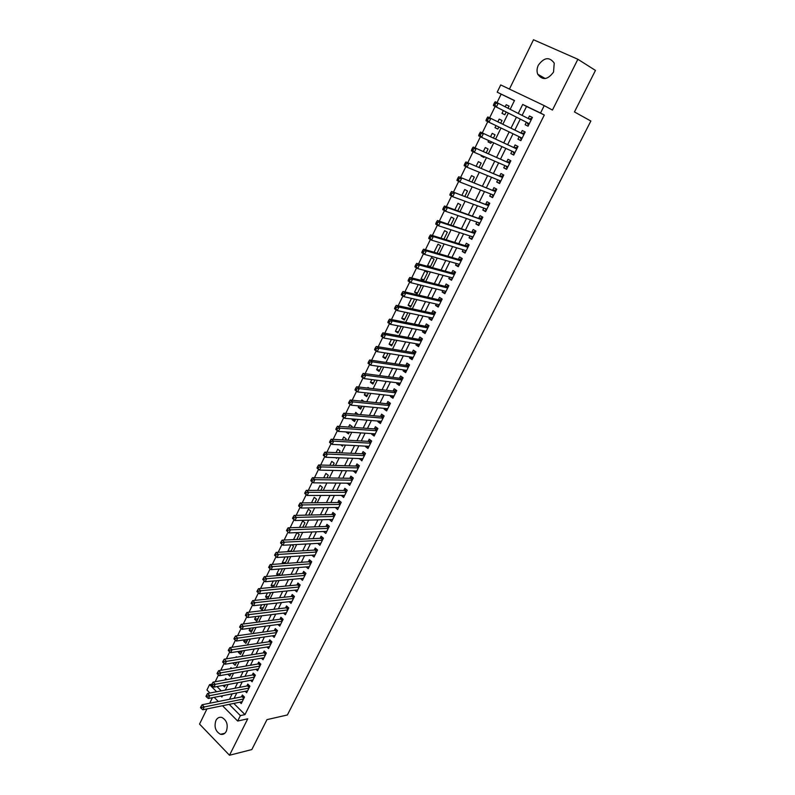 <?xml version="1.0" encoding="UTF-8"?>
<svg xmlns="http://www.w3.org/2000/svg" width="795" height="795" viewBox="0 0 795 795"><rect width="100%" height="100%" fill="white"/><g stroke="black" fill="none" stroke-linecap="round" stroke-linejoin="round"><path stroke-width="1.19" d="M538.344 65.17C536.854 68.37 536.655 71.391 537.738 74.233C542.498 80.583 547.765 79.858 553.539 72.067L554.234 63.123C549.454 56.604 544.158 57.29 538.344 65.17M215.902 720.499C213.964 726.918 215.495 731.509 220.503 734.282C222.978 734.858 224.925 733.835 226.356 731.221C228.304 724.861 226.814 720.27 221.875 717.438C219.34 716.802 217.353 717.825 215.902 720.499M514.425 100.647L497.193 92.19L500.711 84.936L544.217 105.616L540.53 113.019L522.693 104.443L518.27 113.427M206.939 708.931L199.545 724.086L229.497 755.25L251.826 749.566L266.971 719.634L287.383 714.973L590.854 121.029L574.457 111.936L595.455 70.417L577.876 59.267L533.505 39.75L509.436 89.08M212.424 697.692L209.721 703.227M209.94 693.021L206.948 690L209.552 684.634L216.628 691.749M211.858 684.217L209.552 684.634M501.098 94.237L497.024 102.605M495.156 106.451L489.621 117.819M487.762 121.635L482.287 132.894M480.418 136.73L475.003 147.87M473.124 151.726L467.768 162.727M465.88 166.602L460.583 177.484M458.685 181.389L453.458 192.142M451.54 196.057L446.373 206.69M444.455 210.635L439.337 221.139M437.409 225.104L432.361 235.489M430.413 239.474L425.424 249.739M423.467 253.744L418.538 263.89M416.57 267.915L411.701 277.942M409.723 281.996L404.903 291.904M402.926 295.969L398.156 305.767M396.168 309.851L391.458 319.53M389.461 323.635L384.8 333.204M382.793 337.328L378.191 346.789M376.174 350.933L371.623 360.284M369.605 364.448L365.104 373.68M363.067 377.864L358.625 386.996M356.587 391.19L352.195 400.213M350.138 404.426L345.795 413.35M343.738 417.584L339.445 426.398M337.388 430.642L333.145 439.357M331.068 443.62L326.874 452.236M324.797 456.509L320.653 465.025M318.566 469.318L314.462 477.735M312.365 482.048L308.321 490.366M306.214 494.689L302.219 502.907M300.103 507.24L296.157 515.369M294.031 519.721L290.125 527.751M287.999 532.113L284.143 540.053M282.006 544.426L278.19 552.277M276.054 556.669L272.278 564.42M270.141 568.822L266.404 576.494M264.258 580.906L260.571 588.479M258.415 592.911L254.778 600.394M252.611 604.836L249.014 612.239M246.838 616.711L243.29 624.005M241.094 628.497L237.596 635.692M235.39 640.223L231.941 647.319M229.725 651.86L226.317 658.866M224.091 663.437L220.742 670.334M218.496 674.935L215.187 681.742M526.379 122.191L525.127 124.736L528.059 126.176L532.402 117.431L529.45 116L528.218 118.495M519.175 136.72L517.952 139.205L520.864 140.665L525.177 131.98L522.245 130.529L520.993 133.063M512 151.189L510.827 153.574L513.719 155.055L518.002 146.429L515.09 144.958L513.848 147.472M504.875 165.559L503.752 167.844L506.614 169.345L510.867 160.779L507.985 159.288L506.753 161.792M497.799 179.829L496.716 182.015L499.568 183.536L503.791 175.029L500.93 173.519L499.697 176.003M490.773 194.01L489.74 196.097L492.562 197.637L496.756 189.19L493.924 187.66L492.701 190.124M483.797 208.091L482.803 210.079L485.606 211.639L489.78 203.252L486.957 201.701L485.745 204.146M476.861 222.073L475.917 223.971L478.699 225.551L482.843 217.214L480.041 215.654L478.838 218.078M469.974 235.956L469.07 237.775L471.833 239.365L475.947 231.087L473.174 229.507L471.972 231.921M463.127 249.759L462.283 251.478L465.025 253.088L469.11 244.87L466.347 243.26L465.164 245.665M456.34 263.463L455.525 265.093L458.248 266.722L462.302 258.554L459.57 256.934L458.387 259.319M449.582 277.077L448.817 278.618L451.52 280.267L455.555 272.148L452.842 270.519L451.669 272.884M442.885 290.602L442.159 292.053L444.842 293.713L448.847 285.653L446.154 284.004L444.981 286.359M436.216 304.028L435.541 305.399L438.204 307.079L442.179 299.069L439.506 297.4L438.343 299.745M429.598 317.374L428.962 318.666L431.606 320.355L435.561 312.405L432.907 310.716L431.755 313.041M423.029 330.631L422.433 331.833L425.057 333.552L428.982 325.642L426.349 323.943L425.206 326.248M416.5 343.808L415.944 344.921L418.548 346.65L422.443 338.799L419.83 337.08L418.697 339.376M410.011 356.885L409.495 357.929L412.078 359.668L415.954 351.867L413.36 350.138L412.227 352.414M403.562 369.884L403.085 370.848L405.659 372.607L409.505 364.855L406.931 363.106L405.808 365.372M397.162 382.802L396.725 383.687L399.269 385.456L403.095 377.754L400.541 375.995L399.428 378.241M390.802 395.632L390.405 396.437L392.929 398.225L396.735 390.574L394.191 388.795L393.088 391.031M384.472 408.382L384.114 409.107L386.628 410.916L390.405 403.313L387.88 401.515L386.787 403.731M378.191 421.052L377.873 421.698L380.368 423.516L384.124 415.964L381.62 414.155L380.527 416.361M371.951 433.643L371.672 434.209L374.147 436.038L377.873 428.535L375.389 426.716L374.306 428.903M365.75 446.144L365.511 446.641L367.966 448.489L371.672 441.026L369.198 439.198L368.125 441.364M359.588 458.566L361.824 460.852L365.501 453.438L363.057 451.59L361.983 453.756M353.467 470.918L355.723 473.144L359.38 465.781L356.945 463.912L355.882 466.059M347.385 483.191L349.651 485.357L353.288 478.034L350.873 476.155L349.81 478.292M341.343 495.384L343.629 497.491L347.236 490.217L344.841 488.329L343.788 490.445M335.331 507.498L337.637 509.545L341.224 502.321L338.839 500.413L337.796 502.529M329.359 519.532L331.684 521.53L335.252 514.345L332.886 512.437L331.843 514.524M328.494 527.959L326.636 526.429L288.088 527.82L290.473 529.838L288.963 532.928L326.805 531.358L323.426 531.507L325.771 533.435L329.319 526.3L326.964 524.372L325.93 526.459M317.642 543.382L319.888 545.271L323.416 538.185L321.081 536.237L320.057 538.314M311.878 555.198L314.045 557.037L317.553 549.991L315.227 548.033L314.214 550.09M306.154 566.924L308.241 568.723L311.72 561.717L309.424 559.76L308.41 561.797M300.46 578.591L302.468 580.34L305.926 573.384L303.64 571.406L302.637 573.433M294.786 590.178L296.734 591.887L300.172 584.971L297.906 582.983L296.903 585.001M289.151 601.686L291.04 603.365L294.448 596.489L292.202 594.491L291.199 596.498M283.557 613.134L285.365 614.774L288.764 607.937L286.528 605.929L285.534 607.927M277.982 624.502L279.741 626.112L283.109 619.315L280.893 617.298L279.91 619.275M272.437 635.801L274.146 637.381L277.495 630.624L275.289 628.597L274.315 630.564M266.931 647.031L268.581 648.581L271.91 641.873L269.724 639.826L268.75 641.784M261.446 658.2L263.046 659.721L266.365 653.043L264.178 650.986L263.215 652.933M256 669.291L257.55 670.781L260.84 664.153L258.683 662.086L257.719 664.024M250.584 680.321L252.085 681.782L255.364 675.194L253.208 673.117L252.254 675.044M245.198 691.282L246.659 692.723L249.908 686.165L247.772 684.078L246.828 685.996M226.853 679.636L225.641 678.433L224.876 679.993M231.782 668.446L230.928 667.611L230.401 668.684M236.413 662.712L233.253 662.871M236.731 657.187L236.254 656.73L235.966 657.316M241.74 651.83L238.391 652.357L238.868 651.393M247.106 640.899L243.757 641.386L244.512 639.846M252.492 629.888L249.153 630.346L250.196 628.229M257.918 618.818L254.589 619.235L255.91 616.532M263.374 607.688L260.054 608.066L261.664 604.776M268.859 596.479L265.55 596.826L267.458 592.931M274.384 585.209L271.075 585.518L273.281 581.016M279.929 573.871L276.64 574.149L279.144 569.031M285.524 562.472L282.235 562.701L285.047 556.967M291.139 550.995L287.87 551.193L290.98 544.823M296.803 539.437L299.208 534.528L296.952 532.62L293.534 539.596M302.756 527.294L304.942 522.822L302.666 520.924L299.496 527.413M308.738 515.071L310.716 511.036L308.42 509.158L305.499 515.15M314.77 502.768L316.519 499.19L314.214 497.312L311.531 502.808M320.832 490.396L322.363 487.255L320.037 485.407L317.603 490.386M326.934 477.934L328.246 475.261L325.9 473.413L323.714 477.884M333.075 465.393L334.158 463.187L331.803 461.348L329.875 465.304M339.256 452.772L340.111 451.033L337.736 449.215L336.066 452.633M345.487 440.072L346.103 438.8L343.708 437.002L342.297 439.883M349.293 432.301L346.193 431.933M351.748 427.283L352.135 426.498L349.721 424.709L348.578 427.054M355.305 420.028L352.135 419.77L352.533 418.975M358.058 414.414L355.772 412.347L354.898 414.135M361.357 407.676L358.207 407.378L358.913 405.927M363.961 401.415L361.854 399.895L361.248 401.137M367.449 395.234L364.309 394.896L365.332 392.8M369.188 388.228L367.986 387.374L367.648 388.049M373.58 382.723L370.44 382.335L371.792 379.583M379.742 370.132L376.621 369.705L378.301 366.276M385.953 357.462L382.842 356.985L384.85 352.881M392.193 344.712L389.103 344.185L391.448 339.395M398.484 331.883L395.403 331.306L398.086 325.811M404.814 318.964L401.743 318.348L404.774 312.147M411.184 305.966L408.123 305.3L411.502 298.383M417.584 292.888L414.543 292.163L418.279 284.521M424.043 279.721L421.012 278.946L424.908 270.976L427.531 272.586L423.626 280.565L421.012 278.946M430.532 266.464L427.511 265.639L431.437 257.62L434.08 259.21L430.234 267.06M437.071 253.118L440.678 245.754L438.015 244.174L434.07 252.254M443.948 239.086L447.317 232.2L444.634 230.639L440.957 238.152M450.874 224.945L453.995 218.565L451.292 217.025L447.903 223.961M457.841 210.715L460.722 204.832L458 203.311L454.889 209.671M464.866 196.385L467.49 191.019L464.747 189.508L461.925 195.292M471.932 181.956L474.307 177.096L471.544 175.615L469.01 180.803M479.057 167.417L481.174 163.094L478.391 161.623L476.145 166.215M484.036 157.251L481.134 155.999L481.422 155.423M486.222 152.789L488.08 148.993L485.278 147.542L483.33 151.517M490.922 143.189L488.041 141.878L488.687 140.566M493.437 138.052L495.037 134.792L492.204 133.361L490.565 136.72M497.859 129.029L494.997 127.667L496 125.61M500.711 123.215L502.033 120.502L499.19 119.091L497.849 121.824M216.956 686.562L221.258 690.865M223.027 685.439L224.538 686.95L225.502 684.982M227.877 674.24L229.825 676.157L231.037 673.683M233.054 663.269L235.141 665.296L236.612 662.315M238.391 652.357L240.497 654.384L242.217 650.876M243.757 641.386L245.874 643.394L247.851 639.359M249.153 630.346L251.29 632.343L253.526 627.782M254.589 619.235L256.735 621.233L259.24 616.125M260.054 608.066L262.211 610.043L264.983 604.399M265.55 596.826L267.726 598.794L270.757 592.603M273.381 587.257L276.58 580.728M273.053 587.286L271.075 585.518M279.184 575.411L282.205 569.23L281.748 568.822M278.171 575.5L276.64 574.149M285.017 563.496L287.84 557.732L286.816 556.848M283.288 563.625L282.235 562.701M290.891 551.501L293.504 546.165L291.874 544.774M288.406 551.66L287.87 551.193M335.679 457.672L336.533 458.327L336.841 457.711M340.797 444.852L342.506 446.154L343.082 444.971M346.113 432.092L348.508 433.891L349.373 432.142M352.135 419.77L354.55 421.559L355.693 419.223M358.207 407.378L360.632 409.147L362.063 406.235M364.309 394.896L366.753 396.655L368.473 393.147M370.44 382.335L372.915 384.084L374.922 379.98M376.621 369.705L379.106 371.434L381.421 366.724M382.842 356.985L385.346 358.704L387.96 353.368M389.103 344.185L391.627 345.885L394.539 339.932M395.403 331.306L397.937 332.986L401.167 326.407M401.743 318.348L404.297 320.007L407.835 312.793M408.123 305.3L410.697 306.95L414.553 299.079M414.543 292.163L417.137 293.802L421.022 285.872L419.253 284.769M429.538 266.872L427.511 265.639M475.619 170.746L477.119 171.362M481.134 155.999L483.926 157.47L484.314 156.675M488.041 141.878L490.853 143.329L491.568 141.878M494.997 127.667L497.829 129.088L498.863 126.981M503.354 110.575L501.993 113.357L504.855 114.758L506.196 112.016M508.055 108.209L509.088 106.113L506.216 104.721L505.222 106.759M233.8 703.416L244.969 714.606L544.307 115.007L526.529 106.46L522.116 115.384M520.278 119.111L514.852 130.082M513.033 133.779L507.677 144.62M505.819 148.377L500.542 159.06M498.654 162.876L493.457 173.409M491.548 177.275L486.411 187.65M484.483 191.565L479.425 201.801M477.467 205.766L472.488 215.852M470.491 219.877L465.592 229.805M463.574 233.889L458.735 243.667M456.698 247.802L451.938 257.441M449.871 261.625L445.18 271.125M443.093 275.348L438.462 284.709M436.356 288.983L431.794 298.204M429.658 302.527L425.176 311.61M423.01 315.983L418.597 324.936M416.411 329.359L412.058 338.163M409.852 342.635L405.559 351.31M403.333 355.822L399.11 364.368M396.854 368.93L392.7 377.347M390.425 381.948L386.33 390.236M384.035 394.886L380 403.045M377.685 407.736L373.72 415.765M371.384 420.495L367.469 428.416M365.114 433.186L361.268 440.977M358.883 445.786L355.097 453.458M352.702 458.308L348.965 465.86M346.55 470.749L342.884 478.183M340.449 483.112L336.832 490.435M334.377 495.404L330.819 502.599M328.345 507.608L324.847 514.693M322.353 519.741L318.904 526.707M316.4 531.795L313.011 538.652M310.477 543.77L307.148 550.518M304.594 555.675L301.315 562.313M298.751 567.501L295.531 574.04M292.948 579.257L289.768 585.686M287.174 590.943L284.053 597.264M281.44 602.55L278.369 608.771M275.736 614.098L272.715 620.209M270.071 625.566L267.1 631.568M264.437 636.964L261.515 642.867M258.842 648.293L255.97 654.096M253.277 659.552L250.455 665.266M247.752 670.742L244.979 676.356M242.256 681.871L239.534 687.387M236.791 692.922L234.118 698.348M239.832 702.174L241.253 703.595L244.492 697.076L242.376 694.979L241.432 696.877M544.217 105.616L552.455 110.058L577.876 59.267M544.307 115.007L540.53 113.019M244.969 714.606L240.378 715.609L237.675 721.045L222.52 705.731M229.497 755.25L247.742 718.799L237.675 721.045M510.181 109.293L514.494 100.508L497.193 92.19M220.891 696.032L221.885 697.036L222.54 695.714M225.293 690.1L228.036 684.505M230.769 678.92L233.561 673.236M236.284 667.681L239.126 661.897M241.839 656.372L244.721 650.479M247.414 644.993L250.355 639.001M253.039 633.535L256.02 627.444M258.683 622.018L261.724 615.817M264.377 610.421L267.468 604.12M270.091 598.754L273.241 592.345M275.855 587.018L279.045 580.499M281.649 575.202L284.898 568.584M287.482 563.317L290.781 556.58M293.345 551.362L296.704 544.515M299.248 539.318L302.666 532.362M305.191 527.204L308.659 520.129M311.173 515.011L314.701 507.826M317.185 502.748L320.773 495.444M323.247 490.396L326.884 482.972M329.339 477.974L333.045 470.431M335.48 465.463L339.236 457.801M341.651 452.872L345.467 445.091M347.862 440.201L351.748 432.301M354.123 427.452L358.068 419.422M360.423 414.622L364.418 406.454M366.753 401.694L370.818 393.406M373.133 388.695L377.267 380.278M379.553 375.598L383.747 367.052M386.022 362.421L390.275 353.745M392.531 349.154L396.854 340.34M399.08 335.808L403.472 326.854M405.669 322.363L410.131 313.27M412.307 308.828L416.838 299.596M418.995 295.203L423.586 285.832M425.722 281.49L430.383 271.979M432.5 267.677L437.23 258.017M439.317 253.774L444.127 243.976M446.184 239.772L451.063 229.825M453.1 225.681L458.049 215.584M460.057 211.49L465.085 201.244M467.062 197.2L472.17 186.795M474.128 182.81L479.305 172.257M481.233 168.321L486.49 157.609M488.388 153.733L493.725 142.862M495.593 139.046L501.009 128.005M502.847 124.249L508.323 113.089M218.337 701.508L214.213 697.334M229.189 704.36L240.378 715.609M516.422 117.173L510.986 128.204M509.158 131.92L503.782 142.822M501.913 146.598L496.617 157.35M494.728 161.176L489.511 171.77M487.593 175.655L482.456 186.09M480.508 190.035L475.44 200.32M473.472 204.305L468.474 214.441M466.486 218.496L461.557 228.473M459.54 232.577L454.69 242.415M452.643 246.569L447.863 256.258M445.796 260.462L441.086 270.012M438.989 274.265L434.358 283.666M432.232 287.969L427.67 297.241M425.524 301.583L421.022 310.716M418.856 315.108L414.424 324.102M412.237 328.544L407.865 337.408M405.659 341.89L401.356 350.615M399.12 355.156L394.886 363.742M392.631 368.323L388.457 376.78M386.181 381.411L382.077 389.739M379.772 394.409L375.727 402.608M373.411 407.318L369.427 415.397M367.081 420.148L363.166 428.108M360.801 432.897L356.945 440.728M354.56 445.558L350.754 453.269M348.359 458.149L344.613 465.731M342.188 470.65L338.511 478.113M336.066 483.072L332.449 490.416M329.985 495.414L326.417 502.649M323.943 507.677L320.435 514.792M317.93 519.87L314.482 526.866M311.968 531.974L308.569 538.871M306.035 544.009L302.686 550.786M300.142 555.963L296.853 562.641M294.279 567.849L291.05 574.417M288.456 579.664L285.276 586.114M282.672 591.4L279.542 597.741M276.928 603.057L273.848 609.308M271.214 614.654L268.183 620.786M265.54 626.172L262.559 632.204M259.895 637.62L256.964 643.553M254.281 648.998L251.409 654.832M248.706 660.307L245.884 666.041M243.171 671.546L240.388 677.181M237.665 682.716L234.932 688.261M232.19 693.826L229.507 699.272M526.529 106.46L522.693 104.443M509.058 106.182L506.216 104.721M332.688 519.513L329.329 519.602M338.61 507.578L335.261 507.637M344.573 495.583L341.234 495.593M350.575 483.499L347.246 483.469M356.607 471.346L353.298 471.266M362.689 459.122L359.38 458.993M368.8 446.81L365.511 446.641M374.952 434.428L371.672 434.209M381.143 421.966L377.873 421.698M387.374 409.415L384.114 409.107M393.644 396.794L390.405 396.437M399.955 384.094L396.725 383.687M406.305 371.305L403.085 370.848M412.694 358.436L409.495 357.929M419.124 345.477L415.944 344.921M425.603 332.449L422.433 331.833M432.122 319.322L428.962 318.666M438.681 306.115L435.541 305.399M445.289 292.818L442.159 292.053M451.938 279.442L448.817 278.618M458.626 265.967L455.525 265.093M465.363 252.403L462.283 251.478M472.141 238.758L469.07 237.775M478.968 225.015L475.917 223.971M485.834 211.182L482.803 210.079M492.751 197.259L489.74 196.097M499.717 183.238L496.716 182.015M506.733 169.116L503.752 167.844M513.789 154.906L510.827 153.574M520.894 140.596L517.952 139.205M532.362 117.501L529.45 116M243.836 698.398L242.157 696.738L202.079 704.768L204.216 706.954L243.548 698.974M201.87 707.401L201.016 706.526L200.469 707.649L201.324 708.524L201.87 707.401L204.216 706.954L202.844 709.766L242.197 701.697M242.157 696.738L243.479 696.072M202.079 704.768L201.016 706.526M201.324 708.524L202.844 709.766M249.242 687.506L247.553 685.856L207.565 693.479L209.711 695.655L248.954 688.082M207.376 696.102L206.511 695.228L205.955 696.36L206.819 697.235L207.376 696.102L209.711 695.655L208.34 698.487L247.603 690.815M247.553 685.856L248.905 685.181M207.565 693.479L206.511 695.228M206.819 697.235L208.34 698.487M254.688 676.555L252.989 674.905L213.08 682.12L215.246 684.296L254.4 677.121M212.901 684.733L212.036 683.859L211.48 685.002L212.345 685.866L212.901 684.733L215.246 684.296L213.865 687.138L253.039 679.864M252.989 674.905L254.36 674.23M213.08 682.12L212.036 683.859M212.345 685.866L213.865 687.138M260.154 665.534L258.445 663.895L218.635 670.692L220.821 672.858L259.885 666.091M218.466 673.285L217.592 672.421L217.035 673.574L217.91 674.438L218.466 673.285L220.821 672.858L219.42 675.72L258.514 668.853M258.445 663.895L259.856 663.209M218.635 670.692L217.592 672.421M217.91 674.438L219.42 675.72M265.669 654.444L263.94 652.824L224.22 659.194L226.426 661.351L265.391 654.991M224.071 661.778L223.186 660.913L222.63 662.066L223.504 662.931L224.071 661.778L226.426 661.351L225.015 664.232L264.01 657.773M263.94 652.824L265.391 652.129M224.22 659.194L223.186 660.913M223.504 662.931L225.015 664.232M271.204 643.294L269.475 641.674L229.844 647.627L232.061 649.763L270.936 643.831M229.705 650.191L228.821 649.336L228.254 650.499L229.139 651.353L229.705 650.191L232.061 649.763L230.649 652.665L269.545 646.623M269.475 641.674L270.946 640.969M229.844 647.627L228.821 649.336M229.139 651.353L230.649 652.665M276.779 632.075L275.03 630.465L235.509 635.99L237.735 638.117L276.511 632.601M235.37 638.534L234.485 637.679L233.919 638.852L234.803 639.697L235.37 638.534L237.735 638.117L236.314 641.028L275.12 635.414M275.03 630.465L276.541 629.749M235.509 635.99L234.485 637.679M234.803 639.697L236.314 641.028M282.384 620.786L280.625 619.186L241.203 624.274L243.449 626.381L282.126 621.302M241.084 626.798L240.179 625.953L239.613 627.126L240.507 627.98L241.084 626.798L243.449 626.381L242.018 629.322L280.724 624.135M280.625 619.186L282.175 618.46M241.203 624.274L240.179 625.953M240.507 627.98L242.018 629.322M288.029 609.427L286.26 607.837L246.937 612.488L249.193 614.585L287.77 609.934M246.828 614.992L245.923 614.147L245.347 615.33L246.251 616.175L246.828 614.992L249.193 614.585L247.752 617.546L286.359 612.786M286.26 607.837L287.84 607.112M246.937 612.488L245.923 614.147M246.251 616.175L247.752 617.546M293.703 598.009L291.914 596.419L252.701 600.622L254.976 602.709L293.454 598.496M252.601 603.107L251.687 602.272L251.111 603.465L252.025 604.299L252.601 603.107L254.976 602.709L253.535 605.681L292.033 601.368M291.914 596.419L293.544 595.684M252.701 600.622L251.687 602.272M252.025 604.299L253.535 605.681M299.407 586.511L297.618 584.931L258.504 588.678L260.8 590.755L299.168 586.988M258.415 591.152L260.8 590.755L259.339 593.756L256.914 591.52L257.838 592.355L258.415 591.152L257.5 590.327L256.914 591.52M297.737 589.88L259.339 593.756L257.838 592.355M297.618 584.931L299.278 584.186M258.504 588.678L257.5 590.327M305.151 574.944L303.352 573.374L264.347 576.663L266.663 578.73L304.922 575.411M264.268 579.118L266.663 578.73L265.192 581.741L262.757 579.505L263.682 580.33L264.268 579.118L263.344 578.293L262.757 579.505M303.481 578.313L265.192 581.741L263.682 580.33M303.352 573.374L305.051 572.619M264.347 576.663L263.344 578.293M310.934 563.307L309.116 561.747L270.221 564.569L272.556 566.626L310.706 563.764M270.161 567.014L272.556 566.626L271.075 569.657L268.64 567.401L269.575 568.226L270.161 567.014L269.237 566.189L268.64 567.401M309.255 566.686L271.075 569.657L269.575 568.226M309.116 561.747L310.865 560.982M270.221 564.569L269.237 566.189M316.748 551.591L314.919 550.051L276.143 552.406L278.488 554.443L316.529 552.048M276.094 554.821L278.488 554.443L276.998 557.494L274.563 555.228L275.497 556.043L276.094 554.821L275.149 554.006L274.563 555.228M315.068 554.98L276.998 557.494L275.497 556.043M314.919 550.051L316.708 549.275M276.143 552.406L275.149 554.006M322.601 539.815L320.763 538.275L282.096 540.153L284.461 542.18L322.382 540.252M282.056 542.558L284.461 542.18L282.96 545.251L280.516 542.975L281.46 543.78L282.056 542.558L281.112 541.743L280.516 542.975M320.922 543.214L282.96 545.251L281.46 543.78M320.763 538.275L322.591 537.5M282.096 540.153L281.112 541.743M288.068 530.205L287.114 529.4L286.508 530.643L287.462 531.448L288.068 530.205L290.473 529.838L328.275 528.387M326.636 526.429L328.514 525.644M287.462 531.448L286.508 530.643M288.088 527.82L287.114 529.4M334.417 516.025L332.548 514.514L294.12 515.418L296.515 517.416L334.208 516.442M294.11 517.784L296.515 517.416L295.005 520.526L292.61 518.529L293.504 519.026L294.11 517.784L293.146 516.979L292.55 518.231M332.727 519.443L295.005 520.526L293.504 519.026M332.548 514.514L334.466 513.719M294.12 515.418L293.146 516.979M340.379 504.03L338.491 502.519L300.192 502.927L302.607 504.914L340.18 504.428M300.192 505.272L302.607 504.914L301.086 508.045L298.672 506.057L299.586 506.524L300.192 505.272L299.228 504.477L298.622 505.729M338.68 507.439L301.086 508.045L299.586 506.524M338.491 502.519L340.469 501.715M300.192 502.927L299.228 504.477M346.511 491.678L344.851 490.366L346.382 491.946L344.483 490.445L306.304 490.356L308.738 492.324L346.183 492.344M306.314 492.681L308.738 492.324L307.198 495.484L304.773 493.506L305.707 493.943L306.314 492.681L305.35 491.896L304.733 493.158M344.682 495.374L307.198 495.484L305.707 493.943M344.851 490.366L346.501 489.641M306.304 490.356L305.35 491.896M350.506 478.302L352.423 479.783L350.506 478.302L312.455 477.706L314.909 479.663L352.225 480.17M312.485 480.011L314.909 479.663L313.359 482.833L310.915 480.876L311.869 481.283L312.485 480.011L311.501 479.226L310.885 480.498M350.714 483.221L313.359 482.833L311.869 481.283M350.525 478.302L352.583 477.487M312.455 477.706L311.501 479.226M356.567 466.079L358.505 467.54L356.567 466.079L318.646 464.966L321.11 466.913L358.307 467.927M318.686 467.251L321.11 466.913L319.56 470.103L317.096 468.166L318.07 468.533L318.686 467.251L317.702 466.476L317.076 467.758M356.786 470.998L319.56 470.103L318.07 468.533M356.597 466.079L358.694 465.254M318.646 464.966L317.702 466.476M362.669 453.786L364.617 455.227L362.669 453.786L324.877 452.146L327.361 454.074L364.428 455.605M324.936 454.412L327.361 454.074L325.801 457.294L323.317 455.366L324.31 455.704L324.936 454.412L323.943 453.647L323.317 454.929M362.898 458.695L325.801 457.294L324.31 455.704M362.709 453.786L364.855 452.951M324.877 452.146L323.943 453.647M370.758 442.865L368.81 441.404L331.147 439.247L333.661 441.155L370.589 443.203M331.217 441.493L333.661 441.155L332.081 444.395L329.577 442.477L330.591 442.785L331.217 441.493L330.213 440.718L329.587 442.02M369.049 446.313L332.081 444.395L330.591 442.785M368.81 441.404L371.056 440.569M331.147 439.247L330.213 440.718M376.949 430.393L374.982 428.952L337.468 426.259L339.992 428.157L376.79 430.731M337.547 428.475L339.992 428.157L338.402 431.417L335.878 429.509L336.911 429.787L337.547 428.475L336.543 427.72L335.907 429.022M375.23 433.851L338.402 431.417L336.911 429.787M374.982 428.952L377.287 428.108M337.468 426.259L336.543 427.72M383.18 417.852L381.203 416.421L343.818 413.181L346.362 415.06L383.021 418.17M343.917 415.378L346.362 415.06L344.772 418.339L342.228 416.461L342.267 415.934L343.281 416.689L343.917 415.378L342.903 414.622L342.267 415.934M381.461 421.32L344.772 418.339L343.281 416.689M381.203 416.421L383.568 415.566M343.818 413.181L342.903 414.622M389.451 405.221L387.463 403.8L350.217 400.014L352.781 401.882L389.302 405.529M350.337 402.191L352.781 401.882L351.171 405.182L348.617 403.313L348.667 402.767L349.691 403.512L350.337 402.191L349.313 401.445L348.667 402.767M387.731 408.7L351.171 405.182L349.691 403.512M387.463 403.8L389.898 402.946M350.217 400.014L349.313 401.445M395.771 392.511L393.754 391.11L356.667 386.767L359.251 388.616L395.622 392.809M356.796 388.924L359.251 388.616L357.631 391.935L355.047 390.087L355.107 389.51L356.14 390.246L356.796 388.924L355.762 388.179L355.107 389.51M393.982 395.99L357.631 391.935L356.14 390.246M393.754 391.11L396.258 390.246M356.667 386.767L355.762 388.179M402.121 379.722L400.094 378.331L363.146 373.421L365.75 375.26L401.982 380M363.295 375.558L365.75 375.26L364.12 378.599L361.526 376.77L361.596 376.164L362.639 376.9L363.295 375.558L362.252 374.823L361.596 376.164M400.392 383.21L364.12 378.599L362.639 376.9M400.094 378.331L402.668 377.456M363.146 373.421L362.252 374.823M408.511 366.853L406.474 365.471L369.675 359.996L372.298 361.805L408.382 367.121M369.834 362.103L372.298 361.805L370.659 365.183L368.045 363.355L368.135 362.719L369.178 363.454L369.834 362.103L368.791 361.377L368.135 362.719M406.782 370.351L370.659 365.183L369.178 363.454M406.474 365.471L409.117 364.597M369.675 359.996L368.791 361.377M414.95 353.894L412.893 352.523L376.254 346.471L378.897 348.27L414.821 354.153M376.423 348.558L378.897 348.27L377.237 351.658L374.604 349.86L374.703 349.194L375.767 349.909L376.423 348.558L375.369 347.832L374.703 349.194M413.211 357.402L377.237 351.658L375.767 349.909M412.893 352.523L415.616 351.648M376.254 346.471L375.369 347.832M421.43 340.856L419.363 339.495L382.872 332.857L385.535 334.635L421.31 341.095M383.061 334.914L385.535 334.635L383.866 338.054L381.212 336.265L381.332 335.57L382.395 336.285L383.061 334.914L381.998 334.208L381.332 335.57M419.68 344.364L383.866 338.054L382.395 336.285M419.363 339.495L422.165 338.61M382.872 332.857L381.998 334.208M427.949 327.729L425.862 326.377L389.53 319.153L392.213 320.912L427.839 327.957M389.739 321.19L392.213 320.912L390.544 324.35L387.861 322.581L388 321.856L389.073 322.561L389.739 321.19L388.666 320.474L388 321.856M426.2 331.247L390.544 324.35L389.073 322.561M425.862 326.377L428.753 325.493M425.991 331.654L425.554 331.118M389.53 319.153L388.666 320.474M434.507 314.512L432.41 313.18L396.238 305.35L398.941 307.099L434.408 314.731M396.466 307.357L398.941 307.099L397.262 310.557L394.559 308.808L394.708 308.043L395.791 308.748L396.466 307.357L395.383 306.661L394.708 308.043M432.758 318.04L397.262 310.557L395.791 308.748M432.41 313.18L435.382 312.296M432.52 318.527L432.003 317.881M396.238 305.35L395.383 306.661M441.116 301.216L438.999 299.894L402.995 291.457L405.718 293.186L441.016 301.414M403.234 293.444L405.718 293.186L404.019 296.674L401.306 294.935L401.465 294.14L402.558 294.836L403.234 293.444L402.141 292.749L401.465 294.14M439.357 304.753L404.019 296.674L402.558 294.836M438.999 299.894L442.07 299.009M439.078 305.32L438.492 304.555M402.995 291.457L402.141 292.749M447.764 287.83L445.637 286.518L409.793 277.465L412.545 279.174L447.674 288.009M410.051 279.423L412.545 279.174L410.836 282.682L408.093 280.973L408.272 280.148L409.365 280.834L410.051 279.423L408.958 278.737L408.272 280.148M446.005 291.368L410.836 282.682L409.365 280.834M445.637 286.518L448.797 285.634M445.687 292.013L445.031 291.129M409.793 277.465L408.958 278.737M454.462 274.354L452.315 273.053L416.65 263.374L419.412 265.073L454.372 274.523M416.918 265.311L419.412 265.073L417.693 268.601L414.93 266.901L415.119 266.047L416.232 266.722L416.918 265.311L415.815 264.636L415.119 266.047M452.693 277.902L417.693 268.601L416.232 266.722M452.315 273.053L455.535 272.178M452.335 278.628L451.61 277.614M416.65 263.374L415.815 264.636M461.199 260.79L459.033 259.508L423.536 249.193L426.329 250.862L461.12 260.939M423.834 251.101L426.329 250.862L424.6 254.42L421.817 252.74L422.026 251.856L423.139 252.522L423.834 251.101L422.711 250.425L422.026 251.856M459.43 264.347L424.6 254.42L423.139 252.522M459.033 259.508L462.253 258.663M459.033 265.152L458.238 264M423.536 249.193L422.711 250.425M467.977 247.136L465.8 245.864L430.483 234.903L433.295 236.562L467.917 247.265M430.791 236.791L433.295 236.562L431.546 240.15L428.743 238.49L428.972 237.556L430.095 238.222L430.791 236.791L429.668 236.125L428.972 237.556M466.208 250.693L431.546 240.15L430.095 238.222M465.8 245.864L469.01 245.049M465.771 251.588L464.906 250.296M430.483 234.903L429.668 236.125M474.804 233.382L437.479 220.523L440.311 222.163L474.744 233.501M437.797 222.381L440.311 222.163L438.552 225.77L435.72 224.13L435.968 223.166L437.101 223.822L437.797 222.381L436.664 221.726L435.968 223.166M473.035 236.95L438.552 225.77L437.101 223.822M472.618 232.13L475.817 231.355M472.548 237.934L471.624 236.493M437.479 220.523L436.664 221.726M481.681 219.549L444.514 206.034L447.376 207.654L481.631 219.649M444.862 207.863L447.376 207.654L445.607 211.291L442.755 209.671L443.014 208.678L444.157 209.323L444.862 207.863L443.719 207.217L443.014 208.678M479.902 223.117L445.607 211.291L444.157 209.323M479.474 218.307L482.664 217.562M479.375 224.19L478.391 222.6M444.514 206.034L443.719 207.217M488.607 205.607L451.61 191.456L488.557 205.696M451.967 193.255L454.492 193.046L452.703 196.713L449.831 195.103L450.109 194.079L451.252 194.715L451.967 193.255L450.815 192.609L450.109 194.079M486.818 209.194L452.703 196.713L451.252 194.715M486.381 204.385L489.561 203.679M486.252 210.347L485.208 208.608M451.61 191.456L450.815 192.609M495.573 191.585L458.755 176.758L495.533 191.655M459.132 178.537L461.647 178.338L459.858 182.025L456.956 180.445L457.254 179.382L458.407 180.008L459.132 178.537L457.97 177.901L457.254 179.382M493.784 195.173L459.858 182.025L458.407 180.008M493.327 190.373L496.507 189.697M493.168 196.415L492.065 194.507M458.755 176.758L457.97 177.901M502.589 177.464L465.94 161.971L502.559 177.514M466.337 163.71L468.861 163.522L467.053 167.238L464.141 165.678L464.449 164.575L465.612 165.201L466.337 163.71L465.164 163.084L464.449 164.575M500.661 181.002L467.053 167.238L465.612 165.201M500.323 176.261L503.493 175.625M500.135 182.383L498.972 180.316M465.94 161.971L465.164 163.084M509.645 163.243L473.184 147.065L509.625 163.283M473.601 148.784L476.135 148.605L474.307 152.342L471.365 150.802L471.693 149.669L472.866 150.285L473.601 148.784L472.419 148.168L471.693 149.669M507.856 166.851L474.307 152.342L472.866 150.285M507.369 162.061L510.529 161.464M507.15 168.262L505.938 166.016M473.184 147.065L472.419 148.168M516.76 148.923L480.478 132.069L516.75 148.953M480.915 133.749L483.449 133.58L481.611 137.346L478.65 135.826L478.988 134.653L480.18 135.259L480.915 133.749L479.723 133.143L478.988 134.653M514.961 152.541L481.611 137.346L480.18 135.259M514.464 147.761L517.615 147.194M514.216 154.051L512.944 151.626M480.478 132.069L479.723 133.143M521.609 133.361L487.822 116.954L523.915 134.514L521.609 133.361L524.75 132.835M488.279 118.604L490.823 118.445L488.975 122.241L485.984 120.741L486.341 119.528L487.534 120.124L488.279 118.604L487.077 118.008L486.341 119.528M522.116 138.131L488.975 122.241L487.534 120.124M521.321 139.731L519.99 137.118M487.822 116.954L487.077 118.008M494.49 102.764L493.745 104.294L494.947 104.89L495.692 103.36L494.49 102.764L495.225 101.73L531.13 119.985M495.692 103.36L498.246 103.201L496.378 107.027L493.367 105.546L526.996 122.5L528.486 125.322M526.996 122.5L496.378 107.027L494.947 104.89M529.033 118.912L531.934 118.376M493.745 104.294L493.367 105.546M244.005 698.04L242.545 696.589M249.421 687.158L247.941 685.707M254.857 676.207L253.367 674.766M260.323 665.196L258.822 663.755M265.828 654.116L264.318 652.685M271.363 642.966L269.843 641.545M276.938 631.747L275.408 630.336M282.543 620.468L281.003 619.057M288.178 609.109L286.627 607.718M293.852 597.691L292.292 596.3M299.566 586.203L297.986 584.822M305.31 574.636L303.72 573.265M311.084 563.009L309.484 561.638M316.897 551.303L315.287 549.941M322.75 539.527L321.13 538.175M328.633 527.671L327.003 526.33M334.556 515.746L332.916 514.415M340.518 503.752L338.869 502.43M352.553 479.524L350.873 478.222M358.625 467.301L356.935 465.999M364.736 454.998L363.037 453.707M370.887 442.616L369.168 441.334M377.069 430.155L375.349 428.883M383.299 417.614L381.57 416.351M389.57 404.993L387.821 403.741M395.88 392.283L394.121 391.051M402.23 379.503L400.451 378.281M408.62 366.634L406.831 365.422M415.06 353.686L413.251 352.483M421.529 340.648L419.71 339.455M428.048 327.53L426.219 326.347M434.607 314.323L432.768 313.151M441.205 301.027L439.357 299.864M447.853 287.651L445.985 286.498M454.541 274.176L452.663 273.043M461.279 260.621L459.381 259.498M468.056 246.967L466.148 245.854M474.883 233.233L472.965 232.13M481.76 219.4L479.822 218.307M488.677 205.468L486.719 204.395M495.643 191.446L493.665 190.383M500.621 176.291L502.639 177.355L500.661 176.281M507.836 166.89L507.309 166.612M507.677 162.091L509.704 163.134L507.707 162.081M514.931 152.61L513.52 151.885M514.782 147.791L516.81 148.824L514.802 147.791M522.077 138.221L520.049 137.207M521.937 133.391L523.975 134.405L521.947 133.391M529.261 123.742L527.224 122.748M531.179 119.896L529.132 118.902M537.738 74.233L545.221 78.556M220.503 734.282L224.796 733.288M370.778 442.835L368.86 441.404M376.969 430.363L375.051 428.952M383.2 417.812L381.282 416.421M389.48 405.172L387.553 403.8M395.791 392.462L393.863 391.11M402.151 379.662L400.213 378.331M408.55 366.793L406.603 365.471M414.98 353.825L413.042 352.523M421.459 340.777L419.512 339.495M427.988 327.649L426.031 326.387M434.547 314.432L432.589 313.19M441.155 301.136L439.198 299.904M447.814 287.74L445.846 286.528M454.502 274.265L452.534 273.073M461.239 260.69L459.262 259.518M468.026 247.036L466.049 245.874M474.853 233.283L472.866 232.15M481.73 219.44L479.743 218.327M488.657 205.508L486.649 204.404M495.623 191.476L493.616 190.393"/></g></svg>
